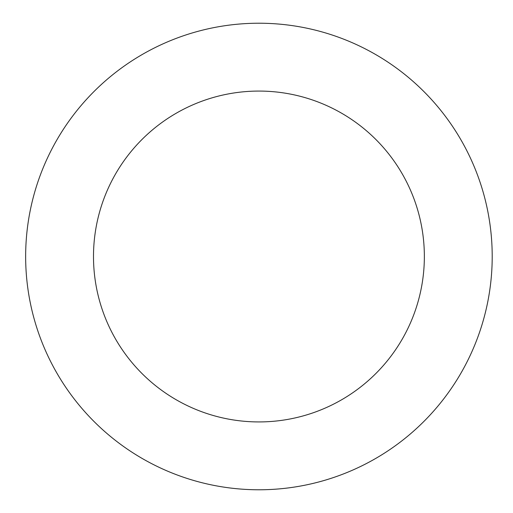 <?xml version="1.0" encoding="UTF-8"?>
<svg xmlns="http://www.w3.org/2000/svg" width="513" height="513" viewBox="0 0 513 513"><rect width="100%" height="100%" fill="white"/><g stroke="black" fill="none" stroke-linecap="round" stroke-linejoin="round"><path stroke-width="0.77" d="M93.494 256.5A165.436 165.436 0 0 1 341.645 113.232A165.436 165.436 0 0 1 341.645 399.768A165.436 165.436 0 0 1 93.494 256.5M25.65 256.5A233.28 233.28 0 0 1 375.567 54.474A233.28 233.28 0 0 1 375.567 458.526A233.28 233.28 0 0 1 25.65 256.5"/></g></svg>

